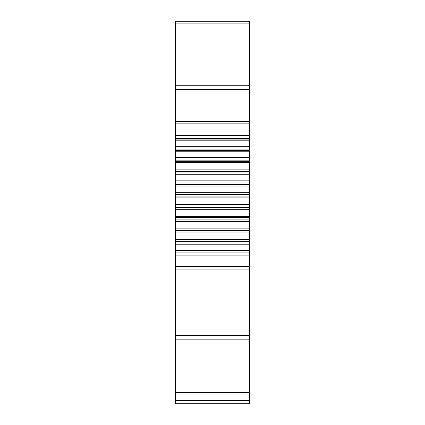 <?xml version="1.0" encoding="UTF-8"?>
<svg xmlns="http://www.w3.org/2000/svg" width="425" height="425" viewBox="0 0 425 425"><rect width="100%" height="100%" fill="white"/><g stroke="black" fill="none" stroke-linecap="round" stroke-linejoin="round"><path stroke-width="0.64" d="M249.438 335.463L175.562 335.463L175.562 339.883L249.438 339.883L249.438 403.75L175.562 403.75L175.562 339.883L249.438 339.931L249.438 266.709L175.562 266.709L175.562 21.25L249.438 21.25L249.438 266.709M175.562 335.463L175.562 266.709M249.438 395.022L175.562 395.022M175.562 390.973L249.438 390.973M249.438 255.085L175.562 255.085M175.562 250.367L249.438 250.367M249.438 244.216L175.562 244.216M175.562 241.427L249.438 241.427M175.562 239.328L249.438 239.328M249.438 232.974L175.562 232.974M175.562 227.949L249.438 227.949M249.438 221.446L175.562 221.446M175.562 216.32L249.438 216.32M249.438 209.716L175.562 209.716M175.562 207.628L249.438 207.628M249.438 206.067L175.562 206.067M175.562 204.531L249.438 204.531M249.438 197.88L175.562 197.88M175.562 192.674L249.438 192.674M249.438 186.023L175.562 186.023M175.562 180.837L249.438 180.837M249.438 174.234L175.562 174.234M249.438 171.44L175.562 171.44M175.562 169.113L249.438 169.113M249.438 162.61L175.562 162.61M175.562 157.585L249.438 157.585M249.438 151.231L175.562 151.231M175.562 146.338L249.438 146.338M249.438 140.186L175.562 140.186M175.562 139.873L249.438 139.873M249.438 138.438L175.562 138.438M175.562 135.474L249.438 135.474M249.438 400.392L175.562 400.392M175.562 392.769L249.438 392.769M175.562 339.851L249.438 339.851M175.562 269.089L249.438 269.089M175.562 252.11L249.438 252.11M249.438 250.686L175.562 250.686M249.438 239.955L175.562 239.955M175.562 230.403L249.438 230.403M249.438 228.889L175.562 228.889M175.562 219.109L249.438 219.109M249.438 217.563L175.562 217.563M175.562 196.063L249.438 196.063M249.438 194.496L175.562 194.496M175.562 184.487L249.438 184.487M249.438 182.925L175.562 182.925M175.562 172.991L249.438 172.991M175.562 161.67L249.438 161.67M249.438 160.151L175.562 160.151M175.562 150.599L249.438 150.599M249.438 149.127L175.562 149.127M249.438 123.85L175.562 123.85M249.438 121.47L175.562 121.47M175.562 89.33L249.438 89.33M249.438 85.266L175.562 85.266M175.562 23.12L249.438 23.12M249.438 392.371L175.562 392.371"/></g></svg>
